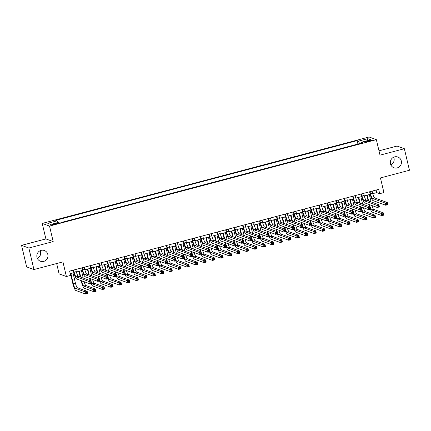 <?xml version="1.0" encoding="UTF-8"?>
<svg xmlns="http://www.w3.org/2000/svg" width="431" height="431" viewBox="0 0 431 431"><rect width="100%" height="100%" fill="white"/><g stroke="black" fill="none" stroke-linecap="round" stroke-linejoin="round"><path stroke-width="0.65" d="M40.153 250.707A5.716 5.555 -70 0 1 37.352 258.385M47.819 254.446A5.716 5.555 -70 0 1 40.439 261.245A5.716 5.555 -70 0 1 38.709 251.677A5.716 5.555 -70 0 1 47.819 254.446M393.648 157.223A5.716 5.555 -70 0 1 390.847 164.901M401.315 160.962A5.716 5.555 -70 0 1 393.939 167.761A5.716 5.555 -70 0 1 392.205 158.199A5.716 5.555 -70 0 1 401.315 160.962M55.804 224.109A2.855 0.377 -13.3 0 0 57.953 223.22A2.855 0.377 -13.3 0 0 54.543 223.646A2.855 0.377 -13.3 0 0 52.393 224.535A2.855 0.377 -13.3 0 0 55.804 224.109M56.66 263.546L59.101 273.868L66.401 276.53L70.63 275.409L69.617 271.104L378.66 189.376L379.679 193.681L383.913 192.565L380.449 177.922L409.45 170.25L404.359 148.717L397.064 146.055L378.994 150.834M21.55 245.358L26.641 266.891L33.936 269.553L28.85 248.019L53.191 241.581L49.527 226.081L42.227 223.414L45.891 238.919L21.55 245.358L28.85 248.019M49.527 226.081L376.349 139.649L369.055 136.988L42.227 223.414M368.774 140.56L366.91 141.056A2.769 0.366 -13.3 0 0 364.831 141.912A2.769 0.366 -13.3 0 0 368.133 141.497L369.997 141.007A2.769 0.366 -13.3 0 0 372.077 140.145A2.769 0.366 -13.3 0 0 368.774 140.56L368.947 141.287M359.567 143.604L358.506 141.131L357.121 140.625L55.696 220.338L57.081 220.844L47.766 223.306L50.761 224.4L60.076 221.938L61.455 222.439L362.88 142.726L361.501 142.225L361.507 143.092M358.506 141.131L367.815 138.669L370.816 139.763L361.501 142.225M66.401 276.53L62.937 261.886L33.936 269.553M376.349 139.649L380.018 155.155L404.359 148.717M372.745 193.654L376.721 192.603L379.679 193.681M70.221 273.658L73.863 272.694M76.4 272.02L82.332 270.452M84.869 269.784L90.801 268.217M93.333 267.543L99.265 265.975M101.802 265.307L107.734 263.734M110.271 263.066L116.198 261.498M118.735 260.825L124.667 259.257M127.204 258.589L133.136 257.021M135.668 256.348L141.6 254.78M144.137 254.107L150.069 252.539M152.606 251.871L158.533 250.303M161.07 249.63L167.002 248.062M169.539 247.394L175.471 245.826M178.003 245.153L183.935 243.585M186.472 242.912L192.404 241.344M194.941 240.676L200.868 239.108M203.405 238.435L209.337 236.867M211.874 236.199L217.806 234.631M220.338 233.958L226.27 232.39M228.807 231.716L234.739 230.149M237.276 229.481L243.203 227.913M245.74 227.239L251.672 225.672M254.209 225.004L260.141 223.43M262.678 222.762L268.605 221.195M271.142 220.521L277.074 218.953M279.611 218.285L285.537 216.718M288.075 216.044L294.007 214.476M296.544 213.803L302.476 212.235M305.013 211.567L310.94 209.999M313.477 209.326L319.409 207.758M321.946 207.09L327.872 205.522M330.41 204.849L336.342 203.281M338.879 202.608L344.811 201.04M347.348 200.372L353.275 198.804M355.812 198.131L361.744 196.563M364.281 195.895L370.207 194.327M376.118 190.049L376.721 192.603M357.929 144.035L357.121 140.625M57.081 220.844L57.808 222.536M367.007 140.77L367.815 138.669M53.191 241.581L45.891 238.919M370.024 191.66L370.525 193.783A4.466 0.867 -104.8 0 0 372.529 198.454L385.239 203.093L387.356 202.532L387.868 204.682L385.75 205.242L373.036 200.604A6.697 1.304 75.2 0 1 370.03 193.605L369.599 191.773M372.136 191.1L372.643 193.223A4.466 0.867 -104.8 0 0 374.647 197.894L387.356 202.532L387.13 203.437L386.284 203.664L386.488 204.526L387.334 204.299L387.13 203.437M386.488 204.526L385.75 205.242L385.239 203.093L386.284 203.664M387.334 204.299L387.868 204.682M369.561 206.697A6.697 1.304 75.2 0 1 369.141 205.086L368.99 204.456M368.139 200.846L366.808 195.221M369.351 194.553L371.091 201.923M367.234 195.114L368.634 201.024M369.486 204.639L369.636 205.264A4.466 0.867 -104.8 0 0 370.078 206.885M371.964 205.544A4.466 0.867 -104.8 0 0 373.752 209.374L383.509 212.93L384.016 215.085L381.898 215.645L372.147 212.084A6.697 1.304 75.2 0 1 370.439 209.294M370.875 208.922A4.466 0.867 -104.8 0 0 371.641 209.935L381.392 213.49L383.509 212.93L383.283 213.841L382.437 214.062L382.642 214.924L383.488 214.703L383.283 213.841M382.642 214.924L381.898 215.645L381.392 213.49L382.437 214.062M383.488 214.703L384.016 215.085M361.555 193.902L362.056 196.024A4.466 0.867 -104.8 0 0 364.06 200.69L376.775 205.328L378.892 204.768L379.399 206.923L377.281 207.483L364.572 202.845A6.697 1.304 75.2 0 1 361.566 195.846L361.13 194.009M363.672 193.341L364.173 195.464A4.466 0.867 -104.8 0 0 366.178 200.129L378.892 204.768L378.666 205.679L377.82 205.899L378.019 206.761L378.871 206.541L378.666 205.679M378.019 206.761L377.281 207.483L376.775 205.328L377.82 205.899M378.871 206.541L379.399 206.923M353.086 196.137L353.592 198.265A4.466 0.867 -104.8 0 0 355.597 202.931L368.306 207.57L370.423 207.009L370.935 209.164L368.817 209.719L356.103 205.081A6.697 1.304 75.2 0 1 353.097 198.082L352.666 196.25M355.203 195.577L355.71 197.705A4.466 0.867 -104.8 0 0 357.714 202.371L370.423 207.009L370.197 207.914L369.351 208.141L369.556 209.003L370.401 208.776L370.197 207.914M369.556 209.003L368.817 209.719L368.306 207.57L369.351 208.141M370.401 208.776L370.935 209.164M344.622 198.379L345.123 200.501A4.466 0.867 -104.8 0 0 347.127 205.167L359.842 209.805L361.954 209.245L362.466 211.4L360.348 211.96L347.639 207.322A6.697 1.304 75.2 0 1 344.628 200.323L344.197 198.492M346.739 197.818L347.241 199.941A4.466 0.867 -104.8 0 0 349.245 204.606L361.954 209.245L361.733 210.156L360.882 210.376L361.086 211.238L361.932 211.018L361.733 210.156M361.086 211.238L360.348 211.96L359.842 209.805L360.882 210.376M361.932 211.018L362.466 211.4M336.153 200.614L336.654 202.742A4.466 0.867 -104.8 0 0 338.658 207.408L351.373 212.047L353.49 211.486L353.996 213.641L351.879 214.202L339.17 209.563A6.697 1.304 75.2 0 1 336.164 202.559L335.727 200.727M338.27 200.054L338.771 202.182A4.466 0.867 -104.8 0 0 340.776 206.848L353.49 211.486L353.264 212.397L352.418 212.618L352.623 213.48L353.468 213.253L353.264 212.397M352.623 213.48L351.879 214.202L351.373 212.047L352.418 212.618M353.468 213.253L353.996 213.641M361.097 208.933A6.697 1.304 75.2 0 1 360.672 207.327L360.526 206.697M359.669 203.087L358.344 197.463M360.882 196.789L362.627 204.165M358.764 197.35L360.165 203.265M361.016 206.875L361.167 207.505A4.466 0.867 -104.8 0 0 361.614 209.121M363.5 207.78A4.466 0.867 -104.8 0 0 365.289 211.61L375.04 215.171L375.552 217.326L373.435 217.887L363.678 214.326A6.697 1.304 75.2 0 1 361.97 211.529M362.406 211.158A4.466 0.867 -104.8 0 0 363.171 212.171L372.923 215.732L375.04 215.171L374.814 216.076L373.968 216.303L374.173 217.165L375.018 216.938L374.814 216.076M374.173 217.165L373.435 217.887L372.923 215.732L373.968 216.303M375.018 216.938L375.552 217.326M352.628 211.174A6.697 1.304 75.2 0 1 352.208 209.563L352.057 208.938M351.206 205.323L349.875 199.704M352.418 199.03L354.158 206.401M350.301 199.591L351.696 205.506M352.553 209.116L352.698 209.746A4.466 0.867 -104.8 0 0 353.145 211.362M355.031 210.021A4.466 0.867 -104.8 0 0 356.82 213.851L366.576 217.413L367.083 219.562L364.965 220.122L355.214 216.561A6.697 1.304 75.2 0 1 353.506 213.771M353.943 213.399A4.466 0.867 -104.8 0 0 354.702 214.412L364.459 217.967L366.576 217.413L366.35 218.318L365.504 218.544L365.703 219.401L366.549 219.18L366.35 218.318M365.703 219.401L364.965 220.122L364.459 217.967L365.504 218.544M366.549 219.18L367.083 219.562M344.164 213.41A6.697 1.304 75.2 0 1 343.739 211.804L343.593 211.174M342.737 207.564L341.406 201.94M343.949 201.272L345.694 208.642M341.831 201.827L343.232 207.742M344.083 211.357L344.234 211.982A4.466 0.867 -104.8 0 0 344.681 213.598M346.562 212.262A4.466 0.867 -104.8 0 0 348.356 216.093L358.107 219.648L358.614 221.803L356.502 222.364L346.745 218.803A6.697 1.304 75.2 0 1 345.037 216.012M345.473 215.64A4.466 0.867 -104.8 0 0 346.238 216.648L355.99 220.209L358.107 219.648L357.881 220.559L357.035 220.78L357.24 221.642L358.086 221.415L357.881 220.559M357.24 221.642L356.502 222.364L355.99 220.209L357.035 220.78M358.086 221.415L358.614 221.803M335.695 215.651A6.697 1.304 75.2 0 1 335.275 214.04L335.124 213.415M334.273 209.8L332.942 204.181M335.48 203.507L337.225 210.883M333.368 204.068L334.763 209.983M335.62 213.593L335.765 214.223A4.466 0.867 -104.8 0 0 336.212 215.839M338.098 214.498A4.466 0.867 -104.8 0 0 339.887 218.328L349.638 221.89L350.15 224.039L348.032 224.599L338.281 221.044A6.697 1.304 75.2 0 1 336.573 218.248M337.01 217.876A4.466 0.867 -104.8 0 0 337.769 218.889L347.526 222.45L349.638 221.89L349.412 222.795L348.566 223.021L348.771 223.883L349.616 223.657L349.412 222.795M348.771 223.883L348.032 224.599L347.526 222.45L348.566 223.021M349.616 223.657L350.15 224.039M327.689 202.856L328.19 204.978A4.466 0.867 -104.8 0 0 330.194 209.649L342.904 214.288L345.021 213.728L345.533 215.877L343.415 216.437L330.701 211.799A6.697 1.304 75.2 0 1 327.695 204.8L327.264 202.969M329.801 202.295L330.308 204.418A4.466 0.867 -104.8 0 0 332.312 209.089L345.021 213.728L344.795 214.633L343.949 214.859L344.153 215.721L344.999 215.495L344.795 214.633M344.153 215.721L343.415 216.437L342.904 214.288L343.949 214.859M344.999 215.495L345.533 215.877M327.226 217.892A6.697 1.304 75.2 0 1 326.806 216.281L326.655 215.651M325.804 212.041L324.473 206.417M327.016 205.749L328.756 213.119M324.899 206.309L326.294 212.219M327.151 215.834L327.301 216.459A4.466 0.867 -104.8 0 0 327.743 218.081M329.629 216.739A4.466 0.867 -104.8 0 0 331.417 220.57L341.174 224.125L341.681 226.28L339.563 226.841L329.812 223.28A6.697 1.304 75.2 0 1 328.104 220.489M328.541 220.117A4.466 0.867 -104.8 0 0 329.306 221.13L339.057 224.686L341.174 224.125L340.948 225.036L340.102 225.257L340.307 226.119L341.153 225.898L340.948 225.036M340.307 226.119L339.563 226.841L339.057 224.686L340.102 225.257M341.153 225.898L341.681 226.28M319.22 205.097L319.721 207.219A4.466 0.867 -104.8 0 0 321.725 211.885L334.44 216.524L336.557 215.963L337.064 218.118L334.946 218.679L322.237 214.04A6.697 1.304 75.2 0 1 319.231 207.042L318.795 205.204M321.337 204.536L321.838 206.659A4.466 0.867 -104.8 0 0 323.843 211.325L336.557 215.963L336.331 216.874L335.485 217.095L335.684 217.957L336.53 217.736L336.331 216.874M335.684 217.957L334.946 218.679L334.44 216.524L335.485 217.095M336.53 217.736L337.064 218.118M318.762 220.128A6.697 1.304 75.2 0 1 318.337 218.522L318.191 217.892M317.335 214.282L316.009 208.658M318.547 207.984L320.292 215.36M316.429 208.545L317.83 214.46M318.681 218.07L318.832 218.7A4.466 0.867 -104.8 0 0 319.279 220.316M321.165 218.975A4.466 0.867 -104.8 0 0 322.954 222.805L332.705 226.367L333.217 228.522L331.1 229.082L321.343 225.521A6.697 1.304 75.2 0 1 319.635 222.725M320.071 222.353A4.466 0.867 -104.8 0 0 320.836 223.366L330.588 226.927L332.705 226.367L332.479 227.272L331.633 227.498L331.838 228.36L332.684 228.134L332.479 227.272M331.838 228.36L331.1 229.082L330.588 226.927L331.633 227.498M332.684 228.134L333.217 228.522M310.751 207.333L311.257 209.461A4.466 0.867 -104.8 0 0 313.262 214.126L325.971 218.765L328.088 218.205L328.6 220.36L326.482 220.92L313.768 216.281A6.697 1.304 75.2 0 1 310.762 209.277L310.331 207.446M312.868 206.772L313.369 208.9A4.466 0.867 -104.8 0 0 315.379 213.566L328.088 218.205L327.862 219.11L327.016 219.336L327.221 220.198L328.066 219.972L327.862 219.11M327.221 220.198L326.482 220.92L325.971 218.765L327.016 219.336M328.066 219.972L328.6 220.36M310.293 222.369A6.697 1.304 75.2 0 1 309.873 220.758L309.722 220.133M308.871 216.518L307.54 210.899M310.083 210.226L311.823 217.596M307.966 210.786L309.361 216.701M310.218 220.311L310.363 220.941A4.466 0.867 -104.8 0 0 310.81 222.558M312.696 221.216A4.466 0.867 -104.8 0 0 314.485 225.047L324.241 228.608L324.748 230.757L322.63 231.318L312.879 227.762A6.697 1.304 75.2 0 1 311.171 224.966M311.608 224.594A4.466 0.867 -104.8 0 0 312.367 225.607L322.124 229.163L324.241 228.608L324.015 229.513L323.169 229.739L323.369 230.596L324.214 230.375L324.015 229.513M323.369 230.596L322.63 231.318L322.124 229.163L323.169 229.739M324.214 230.375L324.748 230.757M302.287 209.574L302.788 211.696A4.466 0.867 -104.8 0 0 304.792 216.362L317.507 221.001L319.619 220.446L320.131 222.595L318.013 223.156L305.299 218.517A6.697 1.304 75.2 0 1 302.293 211.519L301.862 209.687M304.405 209.013L304.906 211.136A4.466 0.867 -104.8 0 0 306.91 215.807L319.619 220.446L319.393 221.351L318.547 221.577L318.751 222.434L319.597 222.213L319.393 221.351M318.751 222.434L318.013 223.156L317.507 221.001L318.547 221.577M319.597 222.213L320.131 222.595M301.829 224.605A6.697 1.304 75.2 0 1 301.404 222.999L301.258 222.369M300.402 218.759L299.071 213.135M301.614 212.467L303.359 219.837M299.497 213.022L300.897 218.937M301.748 222.552L301.899 223.177A4.466 0.867 -104.8 0 0 302.346 224.799M304.227 223.457A4.466 0.867 -104.8 0 0 306.021 227.288L315.772 230.844L316.279 232.999L314.167 233.559L304.41 229.998A6.697 1.304 75.2 0 1 302.702 227.207M303.138 226.835A4.466 0.867 -104.8 0 0 303.903 227.843L313.655 231.404L315.772 230.844L315.546 231.754L314.7 231.975L314.905 232.837L315.751 232.616L315.546 231.754M314.905 232.837L314.167 233.559L313.655 231.404L314.7 231.975M315.751 232.616L316.279 232.999M293.818 211.81L294.319 213.938A4.466 0.867 -104.8 0 0 296.323 218.603L309.038 223.242L311.155 222.682L311.661 224.837L309.544 225.397L296.835 220.758A6.697 1.304 75.2 0 1 293.829 213.754L293.392 211.923M295.935 211.255L296.436 213.377A4.466 0.867 -104.8 0 0 298.441 218.043L311.155 222.682L310.929 223.592L310.083 223.813L310.288 224.675L311.134 224.449L310.929 223.592M310.288 224.675L309.544 225.397L309.038 223.242L310.083 223.813M311.134 224.449L311.661 224.837M293.36 226.846A6.697 1.304 75.2 0 1 292.94 225.235L292.789 224.61M291.938 221.001L290.607 215.376M293.145 214.703L294.89 222.078M291.033 215.263L292.428 221.178M293.285 224.788L293.43 225.418A4.466 0.867 -104.8 0 0 293.877 227.035M295.763 225.693A4.466 0.867 -104.8 0 0 297.552 229.524L307.303 233.085L307.815 235.234L305.698 235.795L295.946 232.239A6.697 1.304 75.2 0 1 294.238 229.443M294.675 229.071A4.466 0.867 -104.8 0 0 295.434 230.084L305.186 233.645L307.303 233.085L307.077 233.99L306.231 234.216L306.436 235.078L307.281 234.852L307.077 233.99M306.436 235.078L305.698 235.795L305.186 233.645L306.231 234.216M307.281 234.852L307.815 235.234M285.354 214.051L285.855 216.173A4.466 0.867 -104.8 0 0 287.86 220.844L300.569 225.483L302.686 224.923L303.198 227.072L301.08 227.633L288.366 222.994A6.697 1.304 75.2 0 1 285.36 215.996L284.929 214.164M287.466 213.49L287.973 215.619A4.466 0.867 -104.8 0 0 289.977 220.284L302.686 224.923L302.46 225.828L301.614 226.054L301.819 226.916L302.664 226.69L302.46 225.828M301.819 226.916L301.08 227.633L300.569 225.483L301.614 226.054M302.664 226.69L303.198 227.072M284.891 229.087A6.697 1.304 75.2 0 1 284.471 227.476L284.32 226.846M283.469 223.236L282.138 217.617M284.681 216.944L286.421 224.314M282.564 217.504L283.959 223.42M284.816 227.029L284.966 227.654A4.466 0.867 -104.8 0 0 285.408 229.276M287.294 227.934A4.466 0.867 -104.8 0 0 289.082 231.765L298.839 235.321L299.346 237.476L297.228 238.036L287.477 234.475A6.697 1.304 75.2 0 1 285.769 231.684M286.206 231.312A4.466 0.867 -104.8 0 0 286.971 232.325L296.722 235.881L298.839 235.321L298.613 236.231L297.767 236.452L297.966 237.314L298.818 237.093L298.613 236.231M297.966 237.314L297.228 238.036L296.722 235.881L297.767 236.452M298.818 237.093L299.346 237.476M276.885 216.292L277.386 218.415A4.466 0.867 -104.8 0 0 279.39 223.08L292.105 227.719L294.222 227.159L294.729 229.314L292.611 229.874L279.902 225.235A6.697 1.304 75.2 0 1 276.896 218.237L276.46 216.4M279.002 215.732L279.503 217.854A4.466 0.867 -104.8 0 0 281.508 222.52L294.222 227.159L293.996 228.069L293.15 228.29L293.349 229.152L294.195 228.931L293.996 228.069M293.349 229.152L292.611 229.874L292.105 227.719L293.15 228.29M294.195 228.931L294.729 229.314M276.427 231.323A6.697 1.304 75.2 0 1 276.002 229.718L275.856 229.087M275 225.478L273.674 219.853M276.212 219.18L277.957 226.555M274.094 219.74L275.495 225.655M276.346 229.265L276.497 229.895A4.466 0.867 -104.8 0 0 276.944 231.512M278.83 230.17A4.466 0.867 -104.8 0 0 280.619 234.001L290.37 237.562L290.882 239.717L288.765 240.277L279.008 236.716A6.697 1.304 75.2 0 1 277.3 233.92M277.736 233.554A4.466 0.867 -104.8 0 0 278.501 234.561L288.253 238.122L290.37 237.562L290.144 238.467L289.298 238.693L289.503 239.555L290.349 239.329L290.144 238.467M289.503 239.555L288.765 240.277L288.253 238.122L289.298 238.693M290.349 239.329L290.882 239.717M268.416 218.528L268.922 220.656A4.466 0.867 -104.8 0 0 270.927 225.321L283.636 229.96L285.753 229.4L286.259 231.555L284.148 232.115L271.433 227.476A6.697 1.304 75.2 0 1 268.427 220.473L267.996 218.641M270.533 217.967L271.034 220.096A4.466 0.867 -104.8 0 0 273.044 224.761L285.753 229.4L285.527 230.305L284.681 230.531L284.886 231.393L285.731 231.167L285.527 230.305M284.886 231.393L284.148 232.115L283.636 229.96L284.681 230.531M285.731 231.167L286.259 231.555M267.958 233.564A6.697 1.304 75.2 0 1 267.538 231.953L267.387 231.328M266.536 227.713L265.205 222.094M267.748 221.421L269.488 228.791M265.631 221.981L267.026 227.897M267.883 231.506L268.028 232.137A4.466 0.867 -104.8 0 0 268.475 233.753M270.361 232.411A4.466 0.867 -104.8 0 0 272.15 236.242L281.906 239.803L282.413 241.953L280.295 242.513L270.544 238.957A6.697 1.304 75.2 0 1 268.836 236.161M269.273 235.789A4.466 0.867 -104.8 0 0 270.032 236.802L279.789 240.363L281.906 239.803L281.68 240.708L280.829 240.934L281.034 241.796L281.879 241.57L281.68 240.708M281.034 241.796L280.295 242.513L279.789 240.363L280.829 240.934M281.879 241.57L282.413 241.953M259.952 220.769L260.453 222.892A4.466 0.867 -104.8 0 0 262.457 227.557L275.172 232.196L277.284 231.641L277.796 233.791L275.678 234.351L262.964 229.712A6.697 1.304 75.2 0 1 259.958 222.714L259.527 220.882M262.07 220.209L262.571 222.331A4.466 0.867 -104.8 0 0 264.575 227.002L277.284 231.641L277.058 232.546L276.212 232.772L276.416 233.629L277.262 233.408L277.058 232.546M276.416 233.629L275.678 234.351L275.172 232.196L276.212 232.772M277.262 233.408L277.796 233.791M259.494 235.805A6.697 1.304 75.2 0 1 259.069 234.195L258.923 233.564M258.067 229.955L256.736 224.33M259.279 223.662L261.024 231.032M257.162 224.222L258.562 230.132M259.414 233.747L259.564 234.372A4.466 0.867 -104.8 0 0 260.012 235.994M261.892 234.653A4.466 0.867 -104.8 0 0 263.686 238.483L273.437 242.039L273.944 244.194L271.832 244.754L262.075 241.193A6.697 1.304 75.2 0 1 260.367 238.402M260.803 238.031A4.466 0.867 -104.8 0 0 261.569 239.043L271.32 242.599L273.437 242.039L273.211 242.949L272.365 243.17L272.57 244.032L273.416 243.811L273.211 242.949M272.57 244.032L271.832 244.754L271.32 242.599L272.365 243.17M273.416 243.811L273.944 244.194M251.483 223.005L251.984 225.133A4.466 0.867 -104.8 0 0 253.988 229.798L266.703 234.437L268.82 233.877L269.327 236.032L267.209 236.592L254.5 231.953A6.697 1.304 75.2 0 1 251.494 224.95L251.057 223.118M253.6 222.45L254.101 224.573A4.466 0.867 -104.8 0 0 256.106 229.238L268.82 233.877L268.594 234.787L267.748 235.008L267.953 235.87L268.799 235.649L268.594 234.787M267.953 235.87L267.209 236.592L266.703 234.437L267.748 235.008M268.799 235.649L269.327 236.032M251.025 238.041A6.697 1.304 75.2 0 1 250.605 236.436L250.454 235.805M249.603 232.196L248.272 226.571M250.81 225.898L252.555 233.273M248.698 226.458L250.093 232.374M250.95 235.983L251.095 236.614A4.466 0.867 -104.8 0 0 251.542 238.23M253.428 236.888A4.466 0.867 -104.8 0 0 255.217 240.719L264.968 244.28L265.48 246.435L263.363 246.99L253.611 243.434A6.697 1.304 75.2 0 1 251.903 240.638M252.34 240.266A4.466 0.867 -104.8 0 0 253.099 241.279L262.851 244.84L264.968 244.28L264.742 245.185L263.896 245.411L264.101 246.273L264.946 246.047L264.742 245.185M264.101 246.273L263.363 246.99L262.851 244.84L263.896 245.411M264.946 246.047L265.48 246.435M243.019 225.246L243.52 227.369A4.466 0.867 -104.8 0 0 245.525 232.04L258.234 236.678L260.351 236.118L260.863 238.273L258.745 238.828L246.031 234.189A6.697 1.304 75.2 0 1 243.025 227.191L242.594 225.359M245.131 224.686L245.638 226.814A4.466 0.867 -104.8 0 0 247.642 231.479L260.351 236.118L260.125 237.023L259.279 237.249L259.484 238.111L260.329 237.885L260.125 237.023M259.484 238.111L258.745 238.828L258.234 236.678L259.279 237.249M260.329 237.885L260.863 238.273M242.556 240.282A6.697 1.304 75.2 0 1 242.136 238.672L241.985 238.041M241.134 234.432L239.803 228.813M242.346 228.139L244.086 235.509M240.229 228.699L241.624 234.615M242.481 238.224L242.626 238.855A4.466 0.867 -104.8 0 0 243.073 240.471M244.959 239.13A4.466 0.867 -104.8 0 0 246.747 242.96L256.504 246.516L257.011 248.671L254.893 249.231L245.142 245.67A6.697 1.304 75.2 0 1 243.434 242.879M243.871 242.508A4.466 0.867 -104.8 0 0 244.636 243.52L254.387 247.076L256.504 246.516L256.278 247.426L255.432 247.647L255.631 248.509L256.483 248.288L256.278 247.426M255.631 248.509L254.893 249.231L254.387 247.076L255.432 247.647M256.483 248.288L257.011 248.671M234.55 227.487L235.051 229.61A4.466 0.867 -104.8 0 0 237.055 234.275L249.77 238.914L251.887 238.354L252.394 240.509L250.276 241.069L237.567 236.43A6.697 1.304 75.2 0 1 234.561 229.432L234.125 227.6M236.667 226.927L237.169 229.05A4.466 0.867 -104.8 0 0 239.173 233.715L251.887 238.354L251.661 239.264L250.815 239.485L251.014 240.347L251.86 240.126L251.661 239.264M251.014 240.347L250.276 241.069L249.77 238.914L250.815 239.485M251.86 240.126L252.394 240.509M234.092 242.518A6.697 1.304 75.2 0 1 233.667 240.913L233.521 240.282M232.665 236.673L231.339 231.048M233.877 230.375L235.622 237.75M231.759 230.935L233.16 236.851M234.011 240.466L234.162 241.091A4.466 0.867 -104.8 0 0 234.609 242.707M236.495 241.365A4.466 0.867 -104.8 0 0 238.284 245.196L248.035 248.757L248.547 250.912L246.43 251.472L236.673 247.911A6.697 1.304 75.2 0 1 234.965 245.12M235.401 244.749A4.466 0.867 -104.8 0 0 236.166 245.756L245.918 249.317L248.035 248.757L247.809 249.668L246.963 249.888L247.168 250.75L248.014 250.524L247.809 249.668M247.168 250.75L246.43 251.472L245.918 249.317L246.963 249.888M248.014 250.524L248.547 250.912M226.081 229.723L226.587 231.851A4.466 0.867 -104.8 0 0 228.592 236.517L241.301 241.155L243.418 240.595L243.924 242.75L241.813 243.31L229.098 238.672A6.697 1.304 75.2 0 1 226.092 231.668L225.661 229.836M228.198 229.163L228.699 231.291A4.466 0.867 -104.8 0 0 230.704 235.956L243.418 240.595L243.192 241.5L242.346 241.726L242.551 242.588L243.396 242.362L243.192 241.5M242.551 242.588L241.813 243.31L241.301 241.155L242.346 241.726M243.396 242.362L243.924 242.75M225.623 244.76A6.697 1.304 75.2 0 1 225.203 243.149L225.052 242.524M224.201 238.909L222.87 233.29M225.413 232.616L227.153 239.992M223.296 233.176L224.691 239.092M225.548 242.701L225.693 243.332A4.466 0.867 -104.8 0 0 226.14 244.948M228.026 243.607A4.466 0.867 -104.8 0 0 229.815 247.437L239.571 250.998L240.078 253.148L237.96 253.708L228.209 250.152A6.697 1.304 75.2 0 1 226.501 247.356M226.938 246.985A4.466 0.867 -104.8 0 0 227.697 247.997L237.454 251.559L239.571 250.998L239.345 251.903L238.494 252.13L238.699 252.992L239.544 252.765L239.345 251.903M238.699 252.992L237.96 253.708L237.454 251.559L238.494 252.13M239.544 252.765L240.078 253.148M217.617 231.964L218.118 234.087A4.466 0.867 -104.8 0 0 220.122 238.758L232.832 243.396L234.949 242.836L235.461 244.986L233.343 245.546L220.629 240.907A6.697 1.304 75.2 0 1 217.623 233.909L217.192 232.077M219.735 231.404L220.236 233.527A4.466 0.867 -104.8 0 0 222.24 238.198L234.949 242.836L234.723 243.741L233.877 243.968L234.081 244.83L234.927 244.603L234.723 243.741M234.081 244.83L233.343 245.546L232.832 243.396L233.877 243.968M234.927 244.603L235.461 244.986M217.154 247.001A6.697 1.304 75.2 0 1 216.734 245.39L216.588 244.76M215.732 241.15L214.401 235.525M216.944 234.857L218.689 242.227M214.827 235.418L216.227 241.328M217.079 244.943L217.229 245.568A4.466 0.867 -104.8 0 0 217.677 247.189M219.557 245.848A4.466 0.867 -104.8 0 0 221.351 249.678L231.102 253.234L231.609 255.389L229.497 255.949L219.74 252.388A6.697 1.304 75.2 0 1 218.032 249.597M218.469 249.226A4.466 0.867 -104.8 0 0 219.234 250.239L228.985 253.794L231.102 253.234L230.876 254.145L230.03 254.365L230.235 255.227L231.081 255.007L230.876 254.145M230.235 255.227L229.497 255.949L228.985 253.794L230.03 254.365M231.081 255.007L231.609 255.389M209.148 234.205L209.649 236.328A4.466 0.867 -104.8 0 0 211.653 240.994L224.368 245.632L226.485 245.072L226.992 247.227L224.874 247.787L212.165 243.149A6.697 1.304 75.2 0 1 209.159 236.15L208.723 234.313M211.265 233.645L211.766 235.768A4.466 0.867 -104.8 0 0 213.771 240.433L226.485 245.072L226.259 245.982L225.413 246.203L225.612 247.065L226.464 246.844L226.259 245.982M225.612 247.065L224.874 247.787L224.368 245.632L225.413 246.203M226.464 246.844L226.992 247.227M208.69 249.237A6.697 1.304 75.2 0 1 208.27 247.631L208.119 247.001M207.268 243.391L205.937 237.767M208.475 237.093L210.22 244.469M206.363 237.653L207.758 243.569M208.615 247.178L208.76 247.809A4.466 0.867 -104.8 0 0 209.207 249.425M211.093 248.084A4.466 0.867 -104.8 0 0 212.882 251.914L222.633 255.475L223.145 257.63L221.028 258.191L211.276 254.629A6.697 1.304 75.2 0 1 209.568 251.833M210.005 251.462A4.466 0.867 -104.8 0 0 210.764 252.474L220.516 256.036L222.633 255.475L222.407 256.38L221.561 256.607L221.766 257.469L222.611 257.242L222.407 256.38M221.766 257.469L221.028 258.191L220.516 256.036L221.561 256.607M222.611 257.242L223.145 257.63M200.684 236.441L201.185 238.569A4.466 0.867 -104.8 0 0 203.19 243.235L215.899 247.873L218.016 247.313L218.528 249.468L216.41 250.023L203.696 245.384A6.697 1.304 75.2 0 1 200.69 238.386L200.259 236.554M202.796 235.881L203.303 238.009A4.466 0.867 -104.8 0 0 205.307 242.675L218.016 247.313L217.79 248.218L216.944 248.445L217.149 249.307L217.994 249.08L217.79 248.218M217.149 249.307L216.41 250.023L215.899 247.873L216.944 248.445M217.994 249.08L218.528 249.468M200.221 251.478A6.697 1.304 75.2 0 1 199.801 249.867L199.65 249.242M198.799 245.627L197.468 240.008M200.011 239.334L201.751 246.704M197.894 239.895L199.289 245.81M200.146 249.42L200.291 250.05A4.466 0.867 -104.8 0 0 200.738 251.666M202.624 250.325A4.466 0.867 -104.8 0 0 204.413 254.155L214.169 257.716L214.676 259.866L212.558 260.426L202.807 256.865A6.697 1.304 75.2 0 1 201.099 254.075M201.536 253.703A4.466 0.867 -104.8 0 0 202.301 254.716L212.052 258.271L214.169 257.716L213.943 258.622L213.097 258.848L213.297 259.704L214.148 259.484L213.943 258.622M213.297 259.704L212.558 260.426L212.052 258.271L213.097 258.848M214.148 259.484L214.676 259.866M192.215 238.682L192.716 240.805A4.466 0.867 -104.8 0 0 194.72 245.471L207.435 250.109L209.552 249.549L210.059 251.704L207.941 252.264L195.232 247.626A6.697 1.304 75.2 0 1 192.226 240.627L191.79 238.796M194.333 238.122L194.834 240.245A4.466 0.867 -104.8 0 0 196.838 244.91L209.552 249.549L209.326 250.459L208.475 250.68L208.679 251.542L209.525 251.321L209.326 250.459M208.679 251.542L207.941 252.264L207.435 250.109L208.475 250.68M209.525 251.321L210.059 251.704M191.757 253.714A6.697 1.304 75.2 0 1 191.332 252.108L191.186 251.478M190.33 247.868L189.004 242.244M191.542 241.575L193.287 248.946M189.424 242.13L190.825 248.046M191.676 251.661L191.827 252.286A4.466 0.867 -104.8 0 0 192.274 253.902M194.16 252.566A4.466 0.867 -104.8 0 0 195.949 256.391L205.7 259.952L206.212 262.107L204.095 262.668L194.338 259.106A6.697 1.304 75.2 0 1 192.63 256.316M193.066 255.944A4.466 0.867 -104.8 0 0 193.831 256.951L203.583 260.513L205.7 259.952L205.474 260.863L204.628 261.084L204.833 261.946L205.679 261.719L205.474 260.863M204.833 261.946L204.095 262.668L203.583 260.513L204.628 261.084M205.679 261.719L206.212 262.107M183.746 240.918L184.252 243.046A4.466 0.867 -104.8 0 0 186.257 247.712L198.966 252.35L201.083 251.79L201.589 253.945L199.478 254.505L186.763 249.867A6.697 1.304 75.2 0 1 183.757 242.863L183.326 241.031M185.863 240.358L186.364 242.486A4.466 0.867 -104.8 0 0 188.369 247.152L201.083 251.79L200.857 252.701L200.011 252.922L200.216 253.784L201.061 253.557L200.857 252.701M200.216 253.784L199.478 254.505L198.966 252.35L200.011 252.922M201.061 253.557L201.589 253.945M183.288 255.955A6.697 1.304 75.2 0 1 182.868 254.344L182.717 253.719M181.866 250.104L180.535 244.485M183.078 243.811L184.818 251.187M180.961 244.372L182.356 250.287M183.213 253.897L183.358 254.527A4.466 0.867 -104.8 0 0 183.805 256.143M185.691 254.802A4.466 0.867 -104.8 0 0 187.48 258.632L197.236 262.193L197.743 264.343L195.626 264.903L185.874 261.348A6.697 1.304 75.2 0 1 184.166 258.552M184.603 258.18A4.466 0.867 -104.8 0 0 185.362 259.193L195.119 262.754L197.236 262.193L197.01 263.099L196.159 263.325L196.364 264.187L197.209 263.961L197.01 263.099M196.364 264.187L195.626 264.903L195.119 262.754L196.159 263.325M197.209 263.961L197.743 264.343M175.282 243.159L175.783 245.282A4.466 0.867 -104.8 0 0 177.787 249.953L190.497 254.592L192.614 254.031L193.126 256.181L191.008 256.741L178.294 252.103A6.697 1.304 75.2 0 1 175.288 245.104L174.857 243.273M177.4 242.599L177.901 244.722A4.466 0.867 -104.8 0 0 179.905 249.393L192.614 254.031L192.388 254.936L191.542 255.163L191.747 256.025L192.592 255.798L192.388 254.936M191.747 256.025L191.008 256.741L190.497 254.592L191.542 255.163M192.592 255.798L193.126 256.181M174.819 258.196A6.697 1.304 75.2 0 1 174.399 256.585L174.253 255.955M173.397 252.345L172.066 246.721M174.609 246.053L176.354 253.423M172.492 246.613L173.892 252.523M174.744 256.138L174.894 256.763A4.466 0.867 -104.8 0 0 175.336 258.385M177.222 257.043A4.466 0.867 -104.8 0 0 179.016 260.874L188.767 264.429L189.274 266.584L187.162 267.145L177.405 263.583A6.697 1.304 75.2 0 1 175.697 260.793M176.134 260.421A4.466 0.867 -104.8 0 0 176.899 261.434L186.65 264.99L188.767 264.429L188.541 265.34L187.695 265.561L187.9 266.423L188.746 266.202L188.541 265.34M187.9 266.423L187.162 267.145L186.65 264.99L187.695 265.561M188.746 266.202L189.274 266.584M166.813 245.401L167.314 247.523A4.466 0.867 -104.8 0 0 169.318 252.189L182.033 256.828L184.15 256.267L184.657 258.422L182.539 258.983L169.83 254.344A6.697 1.304 75.2 0 1 166.824 247.346L166.388 245.508M168.93 244.84L169.431 246.963A4.466 0.867 -104.8 0 0 171.436 251.629L184.15 256.267L183.924 257.178L183.078 257.399L183.277 258.261L184.129 258.04L183.924 257.178M183.277 258.261L182.539 258.983L182.033 256.828L183.078 257.399M184.129 258.04L184.657 258.422M166.355 260.432A6.697 1.304 75.2 0 1 165.935 258.826L165.784 258.196M164.933 254.586L163.602 248.962M166.14 248.288L167.885 255.664M164.028 248.849L165.423 254.764M166.28 258.374L166.425 259.004A4.466 0.867 -104.8 0 0 166.872 260.62M168.758 259.279A4.466 0.867 -104.8 0 0 170.547 263.109L180.298 266.67L180.81 268.825L178.693 269.386L168.941 265.825A6.697 1.304 75.2 0 1 167.233 263.029M167.664 262.657A4.466 0.867 -104.8 0 0 168.429 263.67L178.181 267.231L180.298 266.67L180.072 267.576L179.226 267.802L179.431 268.664L180.277 268.438L180.072 267.576M179.431 268.664L178.693 269.386L178.181 267.231L179.226 267.802M180.277 268.438L180.81 268.825M158.349 247.636L158.85 249.764A4.466 0.867 -104.8 0 0 160.855 254.43L173.564 259.069L175.681 258.508L176.193 260.663L174.076 261.224L161.361 256.585A6.697 1.304 75.2 0 1 158.355 249.581L157.924 247.75M160.461 247.076L160.968 249.204A4.466 0.867 -104.8 0 0 162.972 253.87L175.681 258.508L175.455 259.414L174.609 259.64L174.814 260.502L175.659 260.276L175.455 259.414M174.814 260.502L174.076 261.224L173.564 259.069L174.609 259.64M175.659 260.276L176.193 260.663M149.88 249.878L150.381 252A4.466 0.867 -104.8 0 0 152.385 256.666L165.1 261.305L167.217 260.75L167.724 262.899L165.606 263.46L152.897 258.821A6.697 1.304 75.2 0 1 149.891 251.823L149.455 249.991M151.998 249.317L152.499 251.44A4.466 0.867 -104.8 0 0 154.503 256.111L167.217 260.75L166.991 261.655L166.14 261.881L166.344 262.738L167.19 262.517L166.991 261.655M166.344 262.738L165.606 263.46L165.1 261.305L166.14 261.881M167.19 262.517L167.724 262.899M141.411 252.113L141.918 254.242A4.466 0.867 -104.8 0 0 143.922 258.907L156.631 263.546L158.748 262.985L159.255 265.14L157.143 265.701L144.428 261.062A6.697 1.304 75.2 0 1 141.422 254.058L140.991 252.227M143.528 251.559L144.029 253.681A4.466 0.867 -104.8 0 0 146.034 258.347L158.748 262.985L158.522 263.896L157.676 264.117L157.881 264.979L158.727 264.753L158.522 263.896M157.881 264.979L157.143 265.701L156.631 263.546L157.676 264.117M158.727 264.753L159.255 265.14M157.886 262.673A6.697 1.304 75.2 0 1 157.466 261.062L157.315 260.437M156.464 256.822L155.133 251.203M157.676 250.53L159.416 257.9M155.559 251.09L156.954 257.005M157.811 260.615L157.956 261.245A4.466 0.867 -104.8 0 0 158.403 262.862M160.289 261.52A4.466 0.867 -104.8 0 0 162.078 265.351L171.834 268.912L172.341 271.061L170.223 271.622L160.472 268.066A6.697 1.304 75.2 0 1 158.764 265.27M159.201 264.898A4.466 0.867 -104.8 0 0 159.96 265.911L169.717 269.467L171.834 268.912L171.608 269.817L170.762 270.043L170.962 270.9L171.813 270.679L171.608 269.817M170.962 270.9L170.223 271.622L169.717 269.467L170.762 270.043M171.813 270.679L172.341 271.061M149.422 264.909A6.697 1.304 75.2 0 1 148.997 263.303L148.851 262.673M147.995 259.063L146.669 253.439M149.207 252.771L150.952 260.141M147.09 253.326L148.49 259.241M149.341 262.856L149.492 263.481A4.466 0.867 -104.8 0 0 149.94 265.097M151.825 263.761A4.466 0.867 -104.8 0 0 153.614 267.592L163.365 271.147L163.877 273.302L161.76 273.863L152.003 270.302A6.697 1.304 75.2 0 1 150.295 267.511M150.731 267.139A4.466 0.867 -104.8 0 0 151.496 268.147L161.248 271.708L163.365 271.147L163.139 272.058L162.293 272.279L162.498 273.141L163.344 272.92L163.139 272.058M162.498 273.141L161.76 273.863L161.248 271.708L162.293 272.279M163.344 272.92L163.877 273.302M140.953 267.15A6.697 1.304 75.2 0 1 140.533 265.539L140.382 264.914M139.531 261.299L138.2 255.68M140.743 255.007L142.483 262.382M138.626 255.567L140.021 261.482M140.878 265.092L141.023 265.722A4.466 0.867 -104.8 0 0 141.47 267.339M143.356 265.997A4.466 0.867 -104.8 0 0 145.145 269.828L154.901 273.389L155.408 275.538L153.291 276.099L143.539 272.543A6.697 1.304 75.2 0 1 141.831 269.747M142.268 269.375A4.466 0.867 -104.8 0 0 143.027 270.388L152.784 273.949L154.901 273.389L154.675 274.294L153.824 274.52L154.029 275.382L154.874 275.156L154.675 274.294M154.029 275.382L153.291 276.099L152.784 273.949L153.824 274.52M154.874 275.156L155.408 275.538M132.947 254.355L133.448 256.477A4.466 0.867 -104.8 0 0 135.453 261.148L148.162 265.787L150.279 265.227L150.791 267.376L148.673 267.937L135.959 263.298A6.697 1.304 75.2 0 1 132.953 256.3L132.522 254.468M135.065 253.794L135.566 255.922A4.466 0.867 -104.8 0 0 137.57 260.588L150.279 265.227L150.053 266.132L149.207 266.358L149.412 267.22L150.257 266.994L150.053 266.132M149.412 267.22L148.673 267.937L148.162 265.787L149.207 266.358M150.257 266.994L150.791 267.376M132.484 269.391A6.697 1.304 75.2 0 1 132.064 267.78L131.918 267.15M131.062 263.54L129.731 257.921M132.274 257.248L134.019 264.618M130.157 257.808L131.557 263.724M132.409 267.333L132.559 267.958A4.466 0.867 -104.8 0 0 133.001 269.58M134.887 268.238A4.466 0.867 -104.8 0 0 136.681 272.069L146.432 275.625L146.939 277.779L144.827 278.34L135.07 274.779A6.697 1.304 75.2 0 1 133.362 271.988M133.799 271.616A4.466 0.867 -104.8 0 0 134.564 272.629L144.315 276.185L146.432 275.625L146.206 276.535L145.36 276.756L145.565 277.618L146.411 277.397L146.206 276.535M145.565 277.618L144.827 278.34L144.315 276.185L145.36 276.756M146.411 277.397L146.939 277.779M124.478 256.596L124.979 258.719A4.466 0.867 -104.8 0 0 126.983 263.384L139.698 268.023L141.815 267.462L142.322 269.617L140.204 270.178L127.495 265.539A6.697 1.304 75.2 0 1 124.489 258.541L124.053 256.704M126.595 256.036L127.097 258.158A4.466 0.867 -104.8 0 0 129.101 262.824L141.815 267.462L141.589 268.373L140.743 268.594L140.942 269.456L141.794 269.235L141.589 268.373M140.942 269.456L140.204 270.178L139.698 268.023L140.743 268.594M141.794 269.235L142.322 269.617M124.02 271.627A6.697 1.304 75.2 0 1 123.6 270.021L123.449 269.391M122.598 265.782L121.267 260.157M123.805 259.484L125.55 266.859M121.693 260.044L123.088 265.959M123.939 269.569L124.09 270.199A4.466 0.867 -104.8 0 0 124.537 271.816M126.423 270.474A4.466 0.867 -104.8 0 0 128.212 274.305L137.963 277.866L138.475 280.021L136.358 280.581L126.606 277.02A6.697 1.304 75.2 0 1 124.898 274.224M125.329 273.857A4.466 0.867 -104.8 0 0 126.094 274.865L135.846 278.426L137.963 277.866L137.737 278.771L136.891 278.997L137.096 279.859L137.942 279.633L137.737 278.771M137.096 279.859L136.358 280.581L135.846 278.426L136.891 278.997M137.942 279.633L138.475 280.021M116.014 258.832L116.515 260.96A4.466 0.867 -104.8 0 0 118.52 265.625L131.229 270.264L133.346 269.704L133.858 271.859L131.741 272.419L119.026 267.78A6.697 1.304 75.2 0 1 116.02 260.777L115.589 258.945M118.126 258.271L118.633 260.399A4.466 0.867 -104.8 0 0 120.637 265.065L133.346 269.704L133.12 270.609L132.274 270.835L132.479 271.697L133.324 271.471L133.12 270.609M132.479 271.697L131.741 272.419L131.229 270.264L132.274 270.835M133.324 271.471L133.858 271.859M115.551 273.868A6.697 1.304 75.2 0 1 115.131 272.257L114.98 271.632M114.129 268.017L112.798 262.398M115.341 261.725L117.081 269.095M113.224 262.285L114.619 268.201M115.476 271.81L115.621 272.44A4.466 0.867 -104.8 0 0 116.068 274.057M117.954 272.715A4.466 0.867 -104.8 0 0 119.743 276.546L129.499 280.107L130.006 282.257L127.888 282.817L118.137 279.261A6.697 1.304 75.2 0 1 116.429 276.465M116.866 276.093A4.466 0.867 -104.8 0 0 117.625 277.106L127.382 280.667L129.499 280.107L129.273 281.012L128.427 281.238L128.627 282.1L129.478 281.874L129.273 281.012M128.627 282.1L127.888 282.817L127.382 280.667L128.427 281.238M129.478 281.874L130.006 282.257M107.545 261.073L108.046 263.196A4.466 0.867 -104.8 0 0 110.05 267.861L122.765 272.5L124.882 271.945L125.389 274.094L123.271 274.655L110.562 270.016A6.697 1.304 75.2 0 1 107.556 263.018L107.12 261.186M109.663 260.513L110.164 262.635A4.466 0.867 -104.8 0 0 112.168 267.306L124.882 271.945L124.656 272.85L123.805 273.076L124.009 273.933L124.855 273.712L124.656 272.85M124.009 273.933L123.271 274.655L122.765 272.5L123.805 273.076M124.855 273.712L125.389 274.094M107.087 276.109A6.697 1.304 75.2 0 1 106.662 274.499L106.516 273.868M105.66 270.259L104.334 264.634M106.872 263.966L108.617 271.336M104.755 264.526L106.155 270.436M107.007 274.051L107.157 274.676A4.466 0.867 -104.8 0 0 107.605 276.298M109.49 274.956A4.466 0.867 -104.8 0 0 111.279 278.787L121.03 282.343L121.542 284.498L119.425 285.058L109.668 281.497A6.697 1.304 75.2 0 1 107.96 278.706M108.396 278.334A4.466 0.867 -104.8 0 0 109.162 279.347L118.913 282.903L121.03 282.343L120.804 283.253L119.958 283.474L120.163 284.336L121.009 284.115L120.804 283.253M120.163 284.336L119.425 285.058L118.913 282.903L119.958 283.474M121.009 284.115L121.542 284.498M99.076 263.309L99.583 265.437A4.466 0.867 -104.8 0 0 101.587 270.102L114.296 274.741L116.413 274.181L116.92 276.336L114.808 276.896L102.093 272.257A6.697 1.304 75.2 0 1 99.087 265.254L98.656 263.422M101.193 262.754L101.694 264.876A4.466 0.867 -104.8 0 0 103.699 269.542L116.413 274.181L116.187 275.091L115.341 275.312L115.546 276.174L116.392 275.953L116.187 275.091M115.546 276.174L114.808 276.896L114.296 274.741L115.341 275.312M116.392 275.953L116.92 276.336M98.618 278.345A6.697 1.304 75.2 0 1 98.198 276.74L98.047 276.109M97.196 272.5L95.865 266.875M98.408 266.202L100.148 273.577M96.291 266.762L97.686 272.678M98.543 276.287L98.688 276.917A4.466 0.867 -104.8 0 0 99.135 278.534M101.021 277.192A4.466 0.867 -104.8 0 0 102.81 281.023L112.566 284.584L113.073 286.739L110.956 287.294L101.204 283.738A6.697 1.304 75.2 0 1 99.496 280.942M99.933 280.57A4.466 0.867 -104.8 0 0 100.692 281.583L110.449 285.144L112.566 284.584L112.34 285.489L111.489 285.715L111.694 286.577L112.539 286.351L112.34 285.489M111.694 286.577L110.956 287.294L110.449 285.144L111.489 285.715M112.539 286.351L113.073 286.739M90.612 265.55L91.113 267.673A4.466 0.867 -104.8 0 0 93.118 272.344L105.827 276.982L107.944 276.422L108.456 278.571L106.338 279.132L93.624 274.493A6.697 1.304 75.2 0 1 90.618 267.495L90.187 265.663M92.73 264.99L93.231 267.118A4.466 0.867 -104.8 0 0 95.235 271.783L107.944 276.422L107.718 277.327L106.872 277.553L107.077 278.415L107.922 278.189L107.718 277.327M107.077 278.415L106.338 279.132L105.827 276.982L106.872 277.553M107.922 278.189L108.456 278.571M90.149 280.586A6.697 1.304 75.2 0 1 89.729 278.976L89.583 278.345M88.727 274.736L87.396 269.116M89.939 268.443L91.679 275.813M87.822 269.003L89.222 274.919M90.074 278.528L90.224 279.159A4.466 0.867 -104.8 0 0 90.666 280.775M92.552 279.433A4.466 0.867 -104.8 0 0 94.346 283.264L104.097 286.82L104.604 288.975L102.492 289.535L92.735 285.974A6.697 1.304 75.2 0 1 91.027 283.183M91.464 282.811A4.466 0.867 -104.8 0 0 92.229 283.824L101.98 287.38L104.097 286.82L103.871 287.73L103.025 287.951L103.23 288.813L104.076 288.592L103.871 287.73M103.23 288.813L102.492 289.535L101.98 287.38L103.025 287.951M104.076 288.592L104.604 288.975M82.143 267.791L82.644 269.914A4.466 0.867 -104.8 0 0 84.648 274.579L97.363 279.218L99.48 278.658L99.987 280.813L97.869 281.373L85.16 276.734A6.697 1.304 75.2 0 1 82.154 269.736L81.718 267.904M84.26 267.231L84.762 269.353A4.466 0.867 -104.8 0 0 86.766 274.019L99.48 278.658L99.254 279.568L98.408 279.789L98.607 280.651L99.459 280.43L99.254 279.568M98.607 280.651L97.869 281.373L97.363 279.218L98.408 279.789M99.459 280.43L99.987 280.813M81.604 280.764L81.755 281.395A4.466 0.867 -104.8 0 0 83.759 286.06L93.511 289.621L95.628 289.061L96.14 291.216L94.023 291.776L84.271 288.215A6.697 1.304 75.2 0 1 81.265 281.217L81.114 280.586M80.258 276.977L78.932 271.352M81.47 270.679L83.215 278.054M79.358 271.239L80.753 277.155M84.088 281.669A4.466 0.867 -104.8 0 0 85.877 285.5L95.628 289.061L95.402 289.971L94.556 290.192L94.761 291.054L95.607 290.828L95.402 289.971M94.761 291.054L94.023 291.776L93.511 289.621L94.556 290.192M95.607 290.828L96.14 291.216M73.674 270.027L74.18 272.155A4.466 0.867 -104.8 0 0 76.185 276.821L88.894 281.459L91.011 280.899L91.523 283.054L89.406 283.614L76.691 278.976A6.697 1.304 75.2 0 1 73.685 271.972L73.254 270.14M75.791 269.467L76.298 271.595A4.466 0.867 -104.8 0 0 78.302 276.26L91.011 280.899L90.785 281.804L89.939 282.03L90.144 282.892L90.989 282.666L90.785 281.804M90.144 282.892L89.406 283.614L88.894 281.459L89.939 282.03M90.989 282.666L91.523 283.054M70.889 273.48L73.286 283.636A4.466 0.867 -104.8 0 0 75.29 288.301L85.047 291.862L87.164 291.302L87.671 293.452L85.553 294.012L75.802 290.456A6.697 1.304 75.2 0 1 72.796 283.453L70.463 273.593M73.006 272.92L75.403 283.075A4.466 0.867 -104.8 0 0 77.408 287.741L87.164 291.302L86.938 292.207L86.092 292.433L86.292 293.295L87.143 293.069L86.938 292.207M86.292 293.295L85.553 294.012L85.047 291.862L86.092 292.433M87.143 293.069L87.671 293.452M367.077 141.751L366.91 141.056M372.643 193.223L370.525 193.783M374.647 197.894L372.529 198.454M370.547 205.027L369.636 205.264M373.752 209.374L371.641 209.935M364.173 195.464L362.056 196.024M366.178 200.129L364.06 200.69M355.71 197.705L353.592 198.265M357.714 202.371L355.597 202.931M347.241 199.941L345.123 200.501M349.245 204.606L347.127 205.167M338.771 202.182L336.654 202.742M340.776 206.848L338.658 207.408M362.078 207.263L361.167 207.505M365.289 211.61L363.171 212.171M353.614 209.504L352.698 209.746M356.82 213.851L354.702 214.412M345.145 211.74L344.234 211.982M348.356 216.093L346.238 216.648M336.676 213.981L335.765 214.223M339.887 218.328L337.769 218.889M330.308 204.418L328.19 204.978M332.312 209.089L330.194 209.649M328.212 216.222L327.301 216.459M331.417 220.57L329.306 221.13M321.838 206.659L319.721 207.219M323.843 211.325L321.725 211.885M319.743 218.458L318.832 218.7M322.954 222.805L320.836 223.366M313.369 208.9L311.257 209.461M315.379 213.566L313.262 214.126M311.279 220.699L310.363 220.941M314.485 225.047L312.367 225.607M304.906 211.136L302.788 211.696M306.91 215.807L304.792 216.362M302.81 222.935L301.899 223.177M306.021 227.288L303.903 227.843M296.436 213.377L294.319 213.938M298.441 218.043L296.323 218.603M294.341 225.176L293.43 225.418M297.552 229.524L295.434 230.084M287.973 215.619L285.855 216.173M289.977 220.284L287.86 220.844M285.877 227.417L284.966 227.654M289.082 231.765L286.971 232.325M279.503 217.854L277.386 218.415M281.508 222.52L279.39 223.08M277.408 229.653L276.497 229.895M280.619 234.001L278.501 234.561M271.034 220.096L268.922 220.656M273.044 224.761L270.927 225.321M268.944 231.894L268.028 232.137M272.15 236.242L270.032 236.802M262.571 222.331L260.453 222.892M264.575 227.002L262.457 227.557M260.475 234.135L259.564 234.372M263.686 238.483L261.569 239.043M254.101 224.573L251.984 225.133M256.106 229.238L253.988 229.798M252.006 236.371L251.095 236.614M255.217 240.719L253.099 241.279M245.638 226.814L243.52 227.369M247.642 231.479L245.525 232.04M243.542 238.612L242.626 238.855M246.747 242.96L244.636 243.52M237.169 229.05L235.051 229.61M239.173 233.715L237.055 234.275M235.073 240.848L234.162 241.091M238.284 245.196L236.166 245.756M228.699 231.291L226.587 231.851M230.704 235.956L228.592 236.517M226.609 243.089L225.693 243.332M229.815 247.437L227.697 247.997M220.236 233.527L218.118 234.087M222.24 238.198L220.122 238.758M218.14 245.331L217.229 245.568M221.351 249.678L219.234 250.239M211.766 235.768L209.649 236.328M213.771 240.433L211.653 240.994M209.671 247.566L208.76 247.809M212.882 251.914L210.764 252.474M203.303 238.009L201.185 238.569M205.307 242.675L203.19 243.235M201.207 249.808L200.291 250.05M204.413 254.155L202.301 254.716M194.834 240.245L192.716 240.805M196.838 244.91L194.72 245.471M192.738 252.043L191.827 252.286M195.949 256.391L193.831 256.951M186.364 242.486L184.252 243.046M188.369 247.152L186.257 247.712M184.274 254.285L183.358 254.527M187.48 258.632L185.362 259.193M177.901 244.722L175.783 245.282M179.905 249.393L177.787 249.953M175.805 256.526L174.894 256.763M179.016 260.874L176.899 261.434M169.431 246.963L167.314 247.523M171.436 251.629L169.318 252.189M167.336 258.762L166.425 259.004M170.547 263.109L168.429 263.67M160.968 249.204L158.85 249.764M162.972 253.87L160.855 254.43M152.499 251.44L150.381 252M154.503 256.111L152.385 256.666M144.029 253.681L141.918 254.242M146.034 258.347L143.922 258.907M158.872 261.003L157.956 261.245M162.078 265.351L159.96 265.911M150.403 263.239L149.492 263.481M153.614 267.592L151.496 268.147M141.939 265.48L141.023 265.722M145.145 269.828L143.027 270.388M135.566 255.922L133.448 256.477M137.57 260.588L135.453 261.148M133.47 267.721L132.559 267.958M136.681 272.069L134.564 272.629M127.097 258.158L124.979 258.719M129.101 262.824L126.983 263.384M125.001 269.957L124.09 270.199M128.212 274.305L126.094 274.865M118.633 260.399L116.515 260.96M120.637 265.065L118.52 265.625M116.537 272.198L115.621 272.44M119.743 276.546L117.625 277.106M110.164 262.635L108.046 263.196M112.168 267.306L110.05 267.861M108.068 274.439L107.157 274.676M111.279 278.787L109.162 279.347M101.694 264.876L99.583 265.437M103.699 269.542L101.587 270.102M99.604 276.675L98.688 276.917M102.81 281.023L100.692 281.583M93.231 267.118L91.113 267.673M95.235 271.783L93.118 272.344M91.135 278.916L90.224 279.159M94.346 283.264L92.229 283.824M84.762 269.353L82.644 269.914M86.766 274.019L84.648 274.579M82.666 281.152L81.755 281.395M85.877 285.5L83.759 286.06M76.298 271.595L74.18 272.155M78.302 276.26L76.185 276.821M75.403 283.075L73.286 283.636M77.408 287.741L75.29 288.301"/></g></svg>
